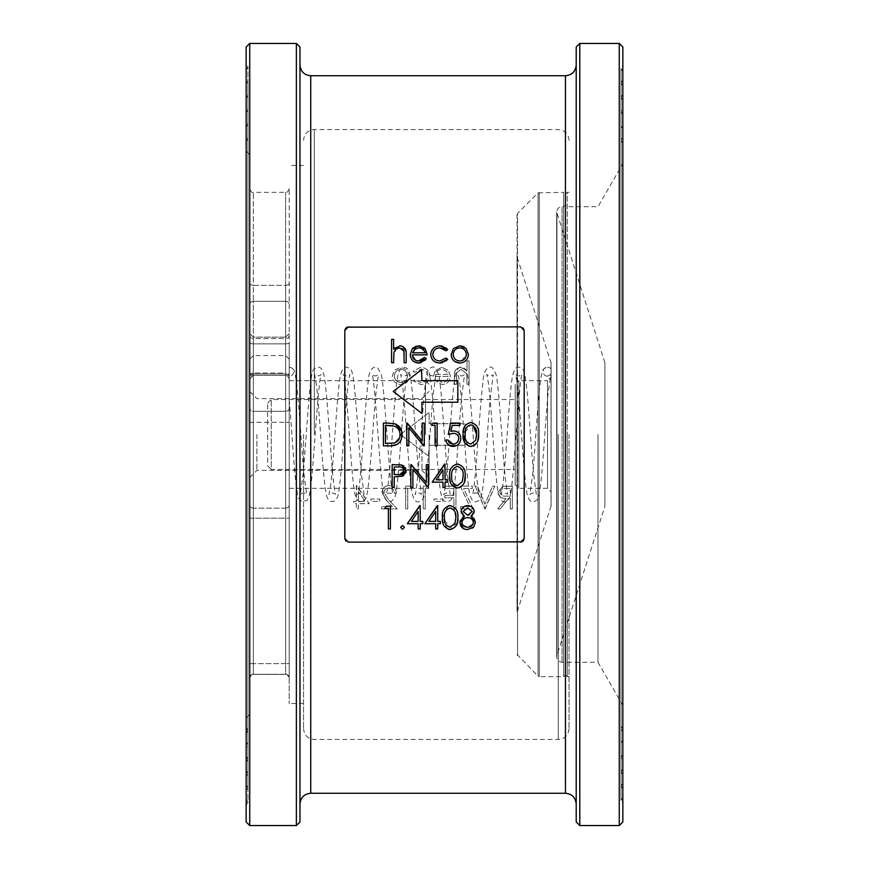 <?xml version="1.0" encoding="UTF-8"?>
<svg xmlns="http://www.w3.org/2000/svg" width="869" height="869" viewBox="0 0 869 869"><rect width="100%" height="100%" fill="white"/><g stroke="black" fill="none" stroke-linecap="round" stroke-linejoin="round"><path stroke-width="0.65" stroke-dasharray="4.34 3.26" d="M289.203 434.5L289.203 703.575L289.203 434.5M289.203 342.527L289.203 677.983L289.203 342.527A3.585 1.347 180 0 1 285.619 343.863L253.324 343.863L253.324 674.398L253.324 338.573L285.619 338.573L285.619 422.291A3.585 0.554 180 0 1 289.203 422.845A3.585 0.554 -0 0 0 285.619 422.291L285.619 508.137L253.324 508.137A3.585 3.346 0 0 1 249.74 504.791L249.74 677.983L249.74 504.791A3.585 3.346 180 0 0 253.324 508.137L253.324 518.174L285.619 518.174L285.619 663.634L253.324 663.634L285.619 663.634L285.619 337.129L285.619 338.573L253.324 338.573L253.324 337.129L253.324 343.863L253.324 338.573A3.585 3.107 0 0 1 249.74 335.467A3.585 3.107 0 0 0 253.324 338.573L253.324 411.309A3.585 3.107 0 0 1 249.74 408.191A3.585 3.107 0 0 0 253.324 411.309L253.324 422.291L285.619 422.291L253.324 422.291A3.585 0.554 0 0 0 249.74 422.845A3.585 0.554 180 0 1 253.324 422.291L253.324 508.137L285.619 508.137L285.619 518.174L289.203 518.174L285.619 518.174L285.619 508.137A3.585 3.346 180 0 0 289.203 504.791A3.585 3.346 0 0 1 285.619 508.137L285.619 411.309L253.324 411.309L285.619 411.309L285.619 337.129L285.619 674.29L253.324 674.29L285.619 674.398L285.619 663.634L289.203 663.634L285.619 663.634L285.619 518.174L253.324 518.174L253.324 343.863L285.619 343.863A3.585 1.347 0 0 0 289.203 342.527M289.203 377.124L289.203 188.747L289.203 377.124A3.585 3.107 0 0 0 285.619 374.018L285.619 192.331L285.619 285.336L253.324 285.336L253.324 301.293A3.585 3.107 180 0 0 249.74 304.4L249.74 188.747L249.74 304.4A3.585 3.107 180 0 1 253.324 301.293L253.324 374.018L285.619 374.018L285.619 375.462L285.619 374.018L253.324 374.018L253.324 355.573L253.324 373.073L285.619 373.073L285.619 375.462L285.619 373.073L253.324 373.073L253.324 301.293L285.619 301.293L253.324 301.293L253.324 285.336L285.619 285.336L285.619 374.018A3.585 3.107 0 0 1 289.203 377.124M551.098 374.409L551.098 369.021L551.098 374.409A4.486 4.486 0 0 1 543.027 371.715A4.486 4.486 0 0 1 547.513 367.229C544.07 368.098 542.245 369.879 542.028 372.562C538.704 383.153 535.836 441.007 532.719 474.192L529.829 494.602C532.176 492.527 534.326 492.419 536.292 494.287L533.555 473.67C530.438 440.311 527.592 383.023 524.279 372.519C524.018 369.879 522.247 368.119 518.989 367.239C516.305 366.512 514.176 369.347 512.601 375.756C509.125 393.222 505.758 466.316 502.369 488.595L501.12 494.602C503.053 492.734 505.204 492.625 507.583 494.287L505.877 483.468C502.575 455.638 499.393 388.226 495.982 374.137L492.538 367.891C489.681 365.186 483.566 368.662 483.11 380.785C479.601 407.344 475.289 491.485 472.421 494.602C474.735 492.517 476.885 492.419 478.884 494.287L476.147 473.67C473.04 440.311 470.194 383.023 466.881 372.519C466.61 369.879 464.85 368.119 461.58 367.239C458.908 366.512 456.779 369.347 455.204 375.756C451.728 393.222 448.35 466.316 444.961 488.595L443.722 494.602C445.645 492.734 447.807 492.625 450.185 494.287L448.469 483.414C445.178 455.53 441.984 388.193 438.584 374.126L435.141 367.891C432.284 365.186 426.158 368.652 425.701 380.828C422.204 407.431 417.891 491.496 415.024 494.602C417.294 492.517 419.445 492.419 421.487 494.287L418.749 473.67C415.632 440.311 412.786 383.023 409.473 372.519C409.212 369.879 407.452 368.119 404.183 367.239C401.5 366.512 399.371 369.347 397.796 375.756C394.32 393.222 390.952 466.316 387.563 488.595L386.325 494.602C388.247 492.734 390.398 492.625 392.788 494.287L391.028 483.164C387.748 455.084 384.565 388.041 381.165 374.083L377.722 367.891C374.865 365.197 368.76 368.608 368.271 381.013C364.784 407.789 360.472 491.506 357.615 494.602C359.907 492.517 362.058 492.419 364.078 494.287L361.352 473.67C358.234 440.311 355.388 383.023 352.075 372.519C351.815 369.879 350.044 368.119 346.785 367.239C344.102 366.512 341.973 369.347 340.398 375.756C336.922 393.222 333.555 466.316 330.166 488.595L328.916 494.602C330.839 492.734 333.001 492.625 335.38 494.287L333.968 485.858C330.676 460.733 327.439 392.104 324.072 375.56C322.638 369.412 320.509 366.642 317.696 367.239C314.437 368.13 312.677 369.912 312.406 372.605C309.082 383.294 306.203 441.506 303.075 474.561L300.218 494.602C302.488 492.549 304.639 492.441 306.681 494.287L303.998 474.192C300.87 441.007 298.002 383.153 294.678 372.562C294.472 369.879 292.636 368.098 289.203 367.229A4.486 4.486 0 0 1 292.788 374.409A4.486 4.486 0 0 1 289.203 376.201L289.203 399.718M425.528 434.5L425.528 380.687L425.528 434.5M429.123 434.5L429.123 484.728L429.123 434.5M249.74 825.55L249.74 43.45M246.155 47.035L246.155 821.965M296.372 43.45L296.372 825.55M299.968 821.965L299.968 47.035M299.968 434.5L299.968 64.979L299.968 434.5M345.829 541.05L348.393 542.126L520.607 542.126L348.393 542.126L344.808 538.541L348.393 542.126L520.607 542.126L524.192 538.541L524.192 330.459L520.607 326.874L348.393 326.874L344.808 330.459L344.808 538.541M347.003 327.157L345.775 328.015M523.171 327.95L520.607 326.874L348.393 326.874L344.808 330.459M521.997 541.843L523.225 540.985M520.607 542.126L524.192 538.541L524.192 330.459L520.607 326.874L348.393 326.874M576.212 47.035L576.212 821.965M579.797 825.55L579.797 43.45M619.26 43.45L619.26 825.55M622.845 821.965L622.845 47.035M622.845 434.5L622.845 803.543L622.845 434.5M597.991 434.5L597.991 662.308L597.991 434.5M622.845 705.367L597.991 662.308L567.24 662.308L567.24 434.5L567.24 662.308L565.447 664.112L565.447 204.888L565.447 664.112L563.655 662.308L562.069 662.308C558.007 661.689 556.301 659.343 556.953 655.28L556.953 213.72L556.953 655.28L604.911 506.258L604.911 362.742L604.911 506.258M421.943 369.423L421.943 380.687L457.822 380.687L457.822 402.217L421.943 402.217L421.943 413.47L414.068 407.431M421.476 369.781L401.282 385.282M442.397 517.587L448.089 505.899M457.409 522.573L450.012 529.558M448.024 529.254L442.614 521.498M419.781 505.606L420.205 521.378L422.834 521.378L422.834 523.714L420.205 523.714L420.205 528.971L418.152 528.971L418.152 523.714L407.344 523.714M388.367 508.528L384.858 508.528L386.194 506.192L390.409 506.192L390.409 528.971L388.367 528.971L388.367 508.528M444.613 464.057L445.026 479.818L447.654 479.818L447.654 482.165L445.026 482.165L445.026 487.422L442.984 487.422L442.984 482.165L432.175 482.165M401.641 476.527L394.211 476.907L394.211 487.422L392.158 487.422L392.158 464.633L399.24 464.687M403.585 465.751L405.562 467.924M405.91 472.703L403.477 475.777M450.577 423.084L459.918 423.084L459.918 425.419L452.173 425.419L450.946 431.404L452.271 431.089M449.219 445.439L446.557 442.332M448.567 441.68L447.948 440.018L445.906 440.018M451.272 443.82L452.966 444.113C456.507 443.777 458.43 441.854 458.756 438.334C458.441 435.087 456.605 433.414 453.26 433.305L448.241 434.467M422.247 441.007L422.247 423.084L424.289 423.084L424.289 445.862L423.724 445.743M414.176 434.37L408.854 428.026M408.81 427.972L408.81 445.862L406.768 445.862L407.289 423.192M416.935 434.685L422.193 440.952M451.163 354.465L453.444 348.567M466.11 348.545L468.391 354.465M455.008 361.689L453.64 360.548M452.575 359.223L451.782 357.746M423.388 358.94L424.517 357.496L426.331 358.441M425.006 360.331L420.987 362.753M413.872 361.678L412.59 360.537M411.602 359.19L410.266 354.465L412.188 348.914M413.47 347.6L415.632 346.329M420.607 346.014L423.855 347.513M425.397 349.088L427.211 354.867L412.319 354.867L416.012 360.548M418.391 360.993L420.248 360.754M402.336 348.61L399.599 347.85L393.939 352.26L393.624 362.742L391.582 362.742L391.582 339.377L393.624 339.377L393.624 349.24M394.863 347.882L399.957 345.808M401.445 345.981L402.912 346.514M406.008 351.304L406.181 362.742L404.139 362.742L404.139 354.921M403.9 351.13L403.379 349.794M447.654 349.707L445.938 350.772L444.754 349.534M443.299 348.567L439.888 347.85M437.205 348.284L435.966 348.86M434.891 349.653L433.968 350.663M432.762 354.378C433.207 358.517 435.586 360.722 439.899 360.993L445.938 358.071M446.177 360.863L442.115 362.818M439.866 363.036L436.39 362.471M434.848 361.743L433.435 360.678M432.284 359.408L430.72 354.563C431.285 349.132 434.391 346.21 440.029 345.808M442.267 346.068L446.253 348.024M401.923 436.977L401.348 439.247M400.359 441.289L397.111 444.493M390.463 445.862L383.403 445.862L383.403 423.084L387.998 423.084M435.097 425.419L431.589 425.419L432.925 423.084L437.14 423.084L437.14 445.862L435.097 445.862L435.097 425.419M468.771 446.145L463.362 438.432M477.765 440.822L477.363 441.821M477.005 442.538L476.016 443.994M473.236 445.971L471.389 446.405M426.331 482.567L426.331 464.633L428.374 464.633L428.374 487.422L412.894 469.532L412.894 487.422L410.852 487.422L411.287 464.633M457.311 464.057C463.134 465.578 465.751 469.564 465.176 476.038M464.502 481.828L462.558 485.575M459.114 487.748L457.311 487.998M455.345 487.694L449.925 479.96M402.532 529.264L400.631 527.364L402.532 525.473L404.433 527.364L402.532 529.264M437.313 505.606L437.726 521.378L440.355 521.378L440.355 523.714L437.726 523.714L437.726 528.971L435.684 528.971L435.684 523.714L424.876 523.714M475.397 522.334L473.681 527.059M472.443 528.167L467.631 529.558L463.362 528.569M460.244 520.553L462.677 517.337M463.123 515.447L461.341 512.938M461.265 510.255L465.36 506.019M470.922 506.366L473.974 510.005M473.996 512.992L472.258 515.458M472.682 517.305L474.148 518.674M356.746 485.575L356.333 501.348L353.705 501.348L353.705 503.683L356.333 503.683L356.333 508.941L358.376 508.941L358.376 503.683L369.184 503.683L356.333 485.575L356.333 501.348L353.705 501.348L353.705 503.683L356.333 503.683L356.333 508.941L358.376 508.941L358.376 503.683L369.184 503.683L356.746 485.575M396.351 493.168C396.003 488.574 393.527 486.043 388.921 485.575C384.706 485.901 382.414 488.161 382.034 492.354L386.651 500.522L392.343 506.605L381.741 506.605L381.741 508.941L397.231 508.941L388.389 499.512L384.087 492.527C384.424 489.671 386.064 488.128 389.03 487.911C392.234 488.182 393.994 489.931 394.309 493.168L396.351 493.168L394.309 493.168C393.994 489.931 392.234 488.182 389.03 487.911C386.075 488.117 384.424 489.66 384.087 492.527L388.389 499.512L397.231 508.941L381.741 508.941L381.741 506.605L392.343 506.605L386.651 500.522L382.034 492.354C382.425 488.15 384.717 485.89 388.921 485.575C393.527 486.053 396.003 488.584 396.351 493.168M427.429 486.162L423.225 486.162L423.225 508.941L425.267 508.941L425.267 488.497L428.765 488.497L427.429 486.162L423.225 486.162L423.225 508.941L425.267 508.941L425.267 488.497L428.765 488.497L427.429 486.162M444.83 495.504L444.83 497.839L453.89 497.839L453.89 508.941L455.932 508.941L455.932 486.162L444.83 486.162L444.83 488.497L453.89 488.497L453.89 495.504L444.83 495.504L444.83 497.839L453.89 497.839L453.89 508.941L455.932 508.941L455.932 486.162L444.83 486.162L444.83 488.497L453.89 488.497L453.89 495.504L444.83 495.504M473.16 508.941L463.611 488.497L472.291 488.497L472.291 486.162L460.309 486.162L469.868 506.605L460.603 506.605L460.603 508.941L473.16 508.941L463.611 488.497L472.291 488.497L472.291 486.162L460.309 486.162L469.868 506.605L460.603 506.605L460.603 508.941L473.16 508.941M507.746 486.162L502.575 486.477L497.991 492.256C498.643 496.644 501.337 498.697 506.062 498.426L497.698 508.941L500.229 508.941L508.593 498.426L510.255 498.426L510.255 508.941L512.297 508.941L512.297 486.162L502.575 486.477L497.991 492.256C498.621 496.633 501.315 498.687 506.062 498.426L497.698 508.941L500.229 508.941L508.593 498.426L510.255 498.426L510.255 508.941L512.297 508.941L512.297 486.162L507.746 486.162M412.992 371.237L414.709 372.301L420.77 369.379C425.028 369.607 427.396 371.78 427.896 375.908C427.429 380.057 425.05 382.262 420.759 382.523L414.709 379.601L412.992 380.72L420.792 384.565C426.277 384.25 429.319 381.426 429.938 376.081C429.34 370.628 426.234 367.706 420.618 367.337L412.992 371.237L414.709 372.301L420.77 369.379C425.028 369.607 427.407 371.791 427.896 375.908C427.418 380.068 425.039 382.273 420.759 382.523L414.709 379.601L412.992 380.72L420.792 384.565C426.277 384.25 429.319 381.426 429.938 376.081C429.329 370.607 426.223 367.696 420.618 367.337L412.992 371.237M456.518 376.44L456.757 372.66L461.059 369.379L466.718 373.789L467.033 384.272L469.075 384.272L469.075 360.907L467.033 360.907L467.033 370.77L460.7 367.337C456.095 368.098 454.02 370.911 454.476 375.766L454.476 384.272L456.518 384.272L456.757 372.66L461.059 369.379L466.718 373.789L467.033 384.272L469.075 384.272L469.075 360.907L467.033 360.907L467.033 370.77L460.7 367.337C456.095 368.098 454.02 370.911 454.476 375.766L454.476 384.272L456.518 384.272L456.518 376.44M524.192 538.541L524.192 330.459M441.963 367.337L435.25 370.607L433.446 376.386L448.339 376.386C448.035 380.122 446.003 382.164 442.267 382.523L436.129 379.014L434.315 379.97L442.006 384.565C447.209 384.109 450.001 381.252 450.381 375.995L448.469 370.433L441.963 367.337L435.25 370.607L433.446 376.386L448.339 376.386C448.035 380.122 446.014 382.164 442.267 382.523L436.129 379.014L434.315 379.97L442.006 384.565C447.209 384.109 450.001 381.252 450.381 375.995L448.469 370.433L441.963 367.337M409.495 375.995L407.213 370.085L400.87 367.337L394.537 370.075L392.256 375.995C392.712 381.23 395.58 384.087 400.87 384.565C406.138 384.12 409.017 381.263 409.495 375.995L407.213 370.085L400.87 367.337L394.537 370.075L392.256 375.995C392.723 381.241 395.591 384.098 400.87 384.565C406.149 384.109 409.027 381.252 409.495 375.995M485.141 508.941L494.776 486.162L492.582 486.162L484.989 504.118L477.396 486.162L475.213 486.162L484.848 508.941L494.776 486.162L492.582 486.162L484.989 504.118L477.396 486.162L475.213 486.162L485.141 508.941M442.788 501.348L442.788 499.012L434.022 499.012L434.022 501.348L442.788 501.348L442.788 499.012L434.022 499.012L434.022 501.348L442.788 501.348M409.907 486.162L405.693 486.162L405.693 508.941L407.735 508.941L407.735 488.497L411.243 488.497L409.907 486.162L405.693 486.162L405.693 508.941L407.735 508.941L407.735 488.497L411.243 488.497L409.907 486.162M379.699 501.348L379.699 499.012L370.944 499.012L370.944 501.348L379.699 501.348L379.699 499.012L370.944 499.012L370.944 501.348L379.699 501.348M400.413 434.5L429.123 456.518L429.123 445.265L464.991 445.265L464.991 423.735L429.123 423.735L429.123 412.482L400.413 434.5L429.123 456.518L429.123 445.265L464.991 445.265L464.991 423.735L429.123 423.735L429.123 412.482L400.413 434.5M418.804 347.85L415.458 348.719M424.789 351.706L420.553 348.089M425.169 352.814L412.525 352.814M461.808 360.668L466.349 354.487C466.023 350.511 463.829 348.295 459.777 347.85C455.736 348.284 453.542 350.489 453.205 354.487M387.042 425.419L385.445 425.419L385.445 443.527L394.569 442.94L399.794 437.085M400.044 434.75C400.022 430.448 398.024 427.559 394.048 426.06L392.669 425.756M476.538 435.63L476.57 434.467M465.176 434.467C464.513 439.464 466.392 442.679 470.824 444.113L475.701 440.203M473.051 425.441L470.824 424.832L465.252 431.969M404.139 470.759C403.509 467.848 401.587 466.588 398.371 466.968L394.211 466.968L394.211 474.561L399.805 474.561M442.984 479.818L442.984 469.933L436.195 479.818L442.984 479.818M462.275 481.752L463.134 476.027C463.698 471.085 461.776 467.87 457.387 466.392C452.966 467.794 451.087 471.009 451.739 476.027M418.152 521.378L418.152 511.483L411.363 521.378L418.152 521.378M435.684 521.378L435.684 511.483L428.884 521.378L435.684 521.378M444.504 520.042L450.088 527.222L454.965 523.312M455.834 517.587L454.031 510.049M469.021 515.067L472.193 511.439L467.652 507.941M463.134 511.483L467.739 515.252M462.601 524.822L467.652 527.222L473.029 523.985M448.122 374.343L435.488 374.343C436.39 371.193 438.508 369.542 441.854 369.379L446.145 370.944L448.122 374.343L435.488 374.343C436.39 371.193 438.508 369.542 441.854 369.379L446.145 370.944L448.122 374.343M394.309 376.005C394.656 372.019 396.84 369.803 400.881 369.379C404.9 369.792 407.094 371.997 407.452 376.005C407.094 379.97 404.9 382.143 400.881 382.523C396.872 382.164 394.678 379.992 394.309 376.005C394.656 372.019 396.84 369.803 400.881 369.379C404.9 369.792 407.094 371.997 407.452 376.005C407.094 379.97 404.9 382.143 400.881 382.523C396.872 382.164 394.678 379.992 394.309 376.005M500.033 492.245C500.729 489.323 502.716 488.074 505.986 488.497L510.255 488.497L510.255 496.09L506.084 496.123C502.749 496.536 500.74 495.243 500.033 492.245C500.729 489.323 502.716 488.074 505.986 488.497L510.255 488.497L510.255 496.09L506.084 496.123C502.749 496.536 500.74 495.243 500.033 492.245M358.376 501.348L358.376 491.452L365.176 501.348L358.376 501.348L358.376 491.452L365.176 501.348L358.376 501.348M421.943 434.5L421.943 470.379L421.943 434.5M256.909 434.5L256.909 470.379L256.909 434.5M303.553 434.5L303.553 728.689L303.553 434.5M569.032 434.5L569.032 728.689L569.032 434.5M565.447 75.733L565.447 793.267M569.032 676.669L567.24 676.669L567.24 434.5L567.24 676.669L565.447 674.865L563.655 676.669L539.301 676.669L539.301 192.331L539.301 676.669L538.041 676.136L538.041 192.864L563.655 192.331L563.655 676.669L563.655 192.331L565.447 194.135L567.24 192.331L567.24 434.5L567.24 192.331L569.032 192.331M517.033 654.4L538.041 676.136L538.041 192.864L517.566 213.339L517.566 655.66L517.033 214.6M517.033 256.627L517.033 612.373L517.033 256.627L517.12 611.819L517.12 257.181L551.098 363.025L551.098 505.975L551.098 363.025M551.098 377.103L551.098 491.897L551.098 377.103L547.513 380.687L547.513 488.313L547.513 380.687L518.804 380.687L518.804 488.313L518.804 380.687L515.219 384.272L515.219 484.728L518.804 488.313L547.513 488.313L551.098 491.897M515.219 484.728L515.219 384.272M515.219 469.477L515.219 399.523L515.219 469.477L271.258 469.477L271.258 399.523L271.258 469.477L267.674 465.893L267.674 403.107L267.674 465.893M267.674 403.107L271.258 399.523L515.219 399.523M547.513 367.229A4.486 4.486 0 0 1 551.098 369.021M289.203 408.191A3.585 3.107 0 0 1 285.619 411.309A3.585 3.107 -0 0 0 289.203 408.191M289.203 335.467A3.585 3.107 0 0 1 285.619 338.573A3.585 3.107 0 0 0 289.203 335.467M289.203 677.853A3.585 3.552 180 0 0 285.619 674.29A3.585 3.552 -0 0 1 289.203 677.853M249.74 518.174L253.324 518.174L249.74 518.174M310.733 793.267L310.733 75.733M563.655 662.308L563.655 206.692L563.655 662.308M562.069 662.308L562.069 206.692L562.069 662.308M249.74 663.634L253.324 663.634L249.74 663.634M249.74 677.853A3.585 3.552 0 0 1 253.324 674.29A3.585 3.552 180 0 0 249.74 677.853M249.74 342.527A3.585 1.347 0 0 0 253.324 343.863A3.585 1.347 180 0 1 249.74 342.527M249.74 283.131A3.585 2.205 0 0 0 253.324 285.336L253.324 192.331L253.324 285.336A3.585 2.205 180 0 1 249.74 283.131M285.619 373.073L285.619 355.573L285.619 373.073A3.585 2.792 0 0 1 289.203 375.864A3.585 2.792 180 0 0 285.619 373.073M253.324 374.018A3.585 3.107 180 0 0 249.74 377.124A3.585 3.107 180 0 1 253.324 374.018M253.324 373.073A3.585 2.792 0 0 0 249.74 375.864A3.585 2.792 180 0 1 253.324 373.073M285.619 301.293A3.585 3.107 -0 0 1 289.203 304.4A3.585 3.107 0 0 0 285.619 301.293M285.619 285.336A3.585 2.205 -0 0 0 289.203 283.131A3.585 2.205 180 0 1 285.619 285.336M314.317 434.5L314.317 129.557L314.317 434.5M558.267 434.5L558.267 739.443L558.267 434.5M551.011 362.482L551.011 506.518L551.011 362.482M429.123 384.272L425.528 380.687L289.203 380.687M429.123 484.728L425.528 488.313L289.203 488.313M285.619 674.398L253.324 674.398C252.586 673.399 251.391 674.594 249.74 677.983C251.391 674.594 252.586 673.399 253.324 674.398L285.619 674.398C286.357 673.399 287.552 674.594 289.203 677.983C287.433 674.54 286.238 673.345 285.619 674.398M285.619 337.129L253.324 337.129L249.74 333.544L253.324 337.129L285.619 337.129L289.203 333.544L285.619 337.129M249.74 154.671L246.155 151.076M249.74 714.329L246.155 717.924M246.155 141.625L247.947 138.519L246.155 135.412M246.155 727.375L247.947 730.481L247.947 138.519L247.947 730.481L246.155 733.588M246.155 127.276L247.947 124.169L246.155 121.063M246.155 741.724L247.947 744.831L247.947 124.169L247.947 744.831L246.155 747.937M246.155 112.927L247.947 109.82L246.155 106.713M246.155 756.073L247.947 759.18L247.947 109.82L247.947 759.18L246.155 762.287M246.155 98.577L247.947 95.471L246.155 92.364M246.155 770.423L247.947 773.529L247.947 95.471L247.947 773.529L246.155 776.636M246.155 84.228L247.947 81.121L246.155 78.014M246.155 784.772L247.947 787.879L247.947 81.121L247.947 787.879L246.155 790.986M246.155 69.878L247.947 66.772L246.155 63.665M246.155 799.122L247.947 802.228L247.947 66.772L247.947 802.228L246.155 805.335M622.845 71.671L621.053 68.564L621.053 800.436L622.845 803.543M622.845 797.329L621.053 800.436L621.053 68.564L622.845 65.457M622.845 86.02L621.053 82.913L621.053 786.087L622.845 789.193M622.845 782.98L621.053 786.087L621.053 82.913L622.845 79.807M622.845 100.37L621.053 97.263L621.053 771.737L622.845 774.844M622.845 768.63L621.053 771.737L621.053 97.263L622.845 94.156M622.845 114.719L621.053 111.612L621.053 757.388L622.845 760.494M622.845 754.281L621.053 757.388L621.053 111.612L622.845 108.506M622.845 129.068L621.053 125.962L621.053 743.038L622.845 746.145M622.845 739.932L621.053 743.038L621.053 125.962L622.845 122.855M622.845 143.418L621.053 140.311L621.053 728.689L622.845 731.796M622.845 725.582L621.053 728.689L621.053 140.311L622.845 137.204M604.911 362.742L556.692 212.069C557.062 208.745 558.854 206.952 562.069 206.692L563.655 206.692L565.447 204.888L567.24 206.692L597.991 206.692L622.845 163.633M556.692 212.069L556.692 656.931L556.692 212.069M289.203 188.747C287.639 192.082 286.444 193.276 285.619 192.331L253.324 192.331C252.488 193.276 251.293 192.082 249.74 188.747M285.619 375.462L253.324 375.462C252.455 374.55 251.26 375.745 249.74 379.047L253.324 375.462L285.619 375.462C286.488 374.55 287.682 375.745 289.203 379.047C287.682 375.745 286.488 374.55 285.619 375.462M289.203 359.158L285.619 355.573L253.324 355.573L249.74 359.158M249.74 477.548L256.909 470.379L421.943 470.379L429.123 477.548M249.74 391.452L256.909 398.621L421.943 398.621L429.123 391.452M303.553 165.425L289.203 165.425M303.553 703.575L289.203 703.575M569.032 140.311C568.402 133.783 564.807 130.187 558.267 129.557L314.317 129.557C307.778 130.187 304.193 133.783 303.553 140.311M569.032 728.689C568.402 735.217 564.807 738.813 558.267 739.443L314.317 739.443C307.778 738.813 304.193 735.217 303.553 728.689M551.098 505.975L517.033 612.373M289.192 399.61C292.56 436.455 294.884 491.854 298.969 498.773L301.652 501.38L306.768 500.544L308.397 498.23C309.994 493.885 311.352 484.413 312.482 469.803C315.338 434.934 318.999 376.842 321.237 374.398L321.03 374.713C318.586 376.375 316.435 376.266 314.567 374.398L316.435 385.108C319.738 412.612 322.953 480.622 326.364 494.83C327.787 500.62 330.665 502.651 334.999 500.913L337.411 497.459C340.474 489.356 342.82 447.263 345.569 412.254C347.307 390.138 348.762 377.515 349.935 374.398L349.729 374.713C347.35 376.375 345.199 376.266 343.266 374.398L344.515 380.405C347.904 402.684 351.272 475.777 354.748 493.244C356.323 499.653 358.452 502.488 361.135 501.761C364.393 500.881 366.164 499.121 366.425 496.481C369.738 485.977 372.584 428.689 375.701 395.33L378.439 374.713C375.984 376.375 373.833 376.266 371.975 374.398C374.68 377.298 378.862 454.965 382.186 484.554C382.545 492.082 384.022 497.459 386.607 500.685L391.408 501.435L394.808 497.459C397.872 489.388 400.207 447.492 402.944 412.514C404.693 390.246 406.16 377.548 407.344 374.398L407.137 374.713C404.748 376.375 402.597 376.266 400.674 374.398L401.912 380.405C405.302 402.684 408.669 475.777 412.145 493.244C413.72 499.653 415.849 502.488 418.532 501.761C421.802 500.881 423.561 499.121 423.822 496.481C427.135 485.977 429.981 428.689 433.099 395.33L435.836 374.713C433.446 376.375 431.296 376.266 429.373 374.398L430.622 380.437C434.011 402.76 437.379 475.821 440.855 493.266C442.299 499.556 444.428 502.38 447.242 501.761C450.5 500.881 452.26 499.121 452.532 496.471C455.845 485.956 458.691 428.569 461.808 395.243L464.535 374.713C462.156 376.375 459.994 376.266 458.072 374.398L459.321 380.405C462.699 402.684 466.077 475.777 469.553 493.244C471.128 499.653 473.257 502.488 475.94 501.761C479.199 500.881 480.959 499.121 481.23 496.481C484.544 485.977 487.39 428.689 490.507 395.33L493.234 374.713C490.876 376.375 488.715 376.266 486.77 374.398L488.378 383.023C491.648 407.854 494.874 475.984 498.219 493.06L502.065 501.131C504.759 503.835 510.874 499.936 511.146 490.355C514.763 466.175 519.173 377.689 522.139 374.398L521.943 374.713C519.553 376.375 517.403 376.266 515.48 374.398L516.718 380.405C520.107 402.684 523.475 475.777 526.951 493.244C528.526 499.653 530.655 502.488 533.338 501.761C536.597 500.881 538.367 499.121 538.628 496.481C541.941 485.977 544.787 428.689 547.904 395.33L550.848 374.398L547.513 376.201"/><path stroke-width="1.3" d="M246.155 821.965L246.155 47.035L249.74 43.45L249.74 825.55L246.155 821.965M296.372 43.45L299.968 47.035L299.968 821.965L296.372 825.55L296.372 43.45L249.74 43.45M345.775 328.015L344.808 330.459L344.808 538.541L345.829 541.05M523.225 540.985L524.192 538.541L524.192 330.459L520.607 326.874L347.003 327.157M524.192 330.459L523.171 327.95M344.808 538.541L348.393 542.126L521.997 541.843M576.212 821.965L576.212 47.035L579.797 43.45L579.797 825.55L576.212 821.965M619.26 43.45L622.845 47.035L622.845 821.965L619.26 825.55L619.26 43.45L579.797 43.45M393.711 391.81L414.068 407.431M401.282 385.282L393.244 391.452L421.943 413.47L421.943 402.217L457.822 402.217L457.822 380.687L421.943 380.687L421.476 369.781M448.089 505.899L450.012 505.606C455.867 507.181 458.484 511.178 457.876 517.587L457.409 522.573M442.614 521.498L442.397 517.587C441.658 511.222 444.2 507.224 450.012 505.606C455.867 507.181 458.484 511.178 457.876 517.587C458.506 523.996 455.877 527.983 450.012 529.558L448.024 529.254M407.344 523.714L420.205 505.606L420.205 521.378L422.834 521.378L422.834 523.714L420.205 523.714L420.205 528.971L418.152 528.971L418.152 523.714L407.344 523.714L419.781 505.606M432.175 482.165L445.026 464.057L445.026 479.818L447.654 479.818L447.654 482.165L445.026 482.165L445.026 487.422L442.984 487.422L442.984 482.165L432.175 482.165L444.613 464.057M399.24 464.687L403.585 465.751M405.562 467.924L405.91 472.703M403.477 475.777L394.211 476.907L394.211 487.422L392.158 487.422L392.158 464.633L401.815 464.98L406.181 470.748L401.641 476.527M452.271 431.089L453.629 430.97C458.126 431.361 460.516 433.837 460.798 438.421C460.44 443.375 457.789 446.047 452.858 446.449L449.219 445.439M446.557 442.332L445.906 440.018L447.948 440.018L452.966 444.113C456.507 443.777 458.43 441.854 458.756 438.334C458.452 435.097 456.616 433.414 453.26 433.305L448.241 434.467L450.577 423.084L459.918 423.084L459.918 425.419L452.173 425.419L450.946 431.404L453.629 430.97C458.148 431.372 460.537 433.848 460.798 438.421C460.44 443.375 457.8 446.047 452.858 446.449C448.915 446.123 446.601 443.983 445.906 440.018M448.567 441.68L451.272 443.82M423.724 445.743L414.176 434.37M408.854 428.026L408.81 445.862L406.768 445.862L406.768 423.084L422.247 441.007L422.247 423.084L424.289 423.084L424.289 445.862L408.81 427.972M407.289 423.192L416.935 434.685M451.782 357.746L451.163 354.465L453.444 348.567L459.788 345.808L463.231 346.47M463.275 346.492L466.11 348.545L468.391 354.465C467.957 359.679 465.089 362.536 459.788 363.036L455.008 361.689M453.64 360.548L452.575 359.223M416.012 360.548L418.391 360.993L424.517 357.496L426.331 358.441L425.006 360.331M420.987 362.753L418.641 363.036L413.872 361.678M412.59 360.537L411.602 359.19M426.331 358.441L418.641 363.036C413.427 362.569 410.635 359.712 410.266 354.465L412.188 348.914L413.47 347.6M415.632 346.329L420.607 346.014M423.855 347.513L425.397 349.088L427.211 354.867L412.319 354.867C412.601 358.582 414.622 360.624 418.391 360.993M420.248 360.754L423.388 358.94M348.393 326.874L344.808 330.459M520.607 542.126L524.192 538.541M393.624 349.24L399.957 345.808C404.574 346.601 406.649 349.414 406.181 354.248L406.181 362.742L404.139 362.742L403.9 351.13L399.599 347.85L396.014 349.121L393.939 352.26L393.624 362.742L391.582 362.742L391.582 339.377L393.624 339.377L393.624 349.24L394.863 347.882M399.957 345.808L401.445 345.981M402.912 346.514L406.008 351.304M403.379 349.794L402.336 348.61M444.754 349.534L443.299 348.567M446.253 348.024L447.654 349.707L445.938 350.772L439.888 347.85L437.205 348.284M435.966 348.86L434.891 349.653M433.968 350.663L432.762 354.378C433.218 358.517 435.597 360.722 439.899 360.993L445.938 358.071L447.654 359.201L446.177 360.863M442.115 362.818L439.866 363.036C434.359 362.699 431.306 359.875 430.72 354.563L430.72 354.27M436.39 362.471L434.848 361.743M433.435 360.678L432.284 359.408M439.442 345.829L442.267 346.068M401.695 431.372L402.097 434.761C402.119 429.59 399.827 425.973 395.232 423.898L387.998 423.084L395.232 423.898L401.684 431.317M397.111 444.493L390.463 445.862C397.785 445.786 401.663 442.082 402.097 434.761L401.923 436.977M401.348 439.247L400.359 441.289M471.389 446.405L468.771 446.145M463.362 438.432L463.134 434.478C462.427 428.059 464.969 424.072 470.748 422.497C476.56 423.996 479.177 427.993 478.613 434.478L477.765 440.822M477.363 441.821L477.005 442.538M476.016 443.994L473.236 445.971M411.287 464.633L426.331 482.567L426.331 464.633L428.374 464.633L428.374 487.422L412.894 469.532L412.894 487.422L410.852 487.422L410.852 464.633L426.331 482.567M449.925 479.96L449.697 476.038C448.991 469.64 451.522 465.643 457.311 464.057L458.365 464.144M465.176 476.038C465.773 482.48 463.155 486.466 457.311 487.998C451.554 486.455 449.012 482.469 449.697 476.038C448.991 469.618 451.532 465.621 457.311 464.057C463.134 465.567 465.751 469.564 465.176 476.038L464.502 481.828M462.558 485.575L459.114 487.748M457.311 487.998L455.345 487.694M424.876 523.714L437.726 505.606L437.726 521.378L440.355 521.378L440.355 523.714L437.726 523.714L437.726 528.971L435.684 528.971L435.684 523.714L424.876 523.714L437.313 505.606M474.148 518.674L475.397 522.334L473.681 527.059L472.443 528.167M463.362 528.569L459.918 522.53L460.244 520.553M462.677 517.337L464.415 516.284L463.123 515.447M461.341 512.938L461.265 510.255M465.36 506.019L467.761 505.606L470.922 506.366M473.974 510.005L473.996 512.992M472.258 515.458L470.998 516.284L472.682 517.305M404.139 354.921L403.9 351.13M415.458 348.719L412.525 352.814L425.169 352.814C424.278 349.675 422.16 348.024 418.804 347.85L414.513 349.414L412.525 352.814M412.188 348.914L418.695 345.808L425.397 349.088M425.169 352.814L424.789 351.706M420.553 348.089L418.804 347.85M430.72 354.563C431.296 349.11 434.402 346.199 440.029 345.808L447.654 349.707M445.938 358.071L447.654 359.201L439.866 363.036M439.888 347.85C435.608 348.1 433.229 350.283 432.762 354.378M466.349 354.487C466.023 350.511 463.829 348.295 459.777 347.85C455.736 348.284 453.542 350.489 453.205 354.487C453.542 358.43 455.736 360.602 459.777 360.993C463.796 360.624 465.99 358.452 466.349 354.487M453.444 348.567L459.788 345.808L466.11 348.545M468.391 354.465C467.957 359.69 465.089 362.547 459.788 363.036C454.487 362.558 451.608 359.701 451.163 354.465M453.205 354.487C453.542 358.43 455.736 360.602 459.777 360.993L461.808 360.668M385.445 425.419L385.445 443.527L394.569 442.94C398.208 441.474 400.033 438.747 400.044 434.75C400.022 430.448 398.024 427.559 394.048 426.06L385.445 425.419M387.998 423.084L383.403 423.084L383.403 445.862L390.463 445.862M392.669 425.756L387.042 425.419M399.794 437.085L400.044 434.75M437.14 445.862L435.097 445.862L435.097 425.419L431.589 425.419L432.925 423.084L437.14 423.084L437.14 445.862M448.241 434.467L450.577 423.084M470.748 446.449C465.002 444.917 462.46 440.931 463.134 434.478C462.438 428.048 464.969 424.05 470.748 422.497C476.56 423.996 479.177 427.993 478.613 434.478C479.199 440.941 476.581 444.928 470.748 446.449M476.57 434.467C477.124 429.514 475.202 426.299 470.824 424.832C466.414 426.223 464.535 429.438 465.176 434.467C464.513 439.464 466.392 442.679 470.824 444.113L475.701 440.203L476.57 434.467L473.051 425.441M475.701 440.203L476.538 435.63M465.252 431.969L465.176 434.467M398.198 474.615C401.489 475.017 403.477 473.724 404.139 470.759C403.509 467.848 401.587 466.588 398.371 466.968L394.211 466.968L394.211 474.561L398.198 474.615M399.805 474.561L404.139 470.759M442.984 469.933L436.195 479.818L442.984 479.818L442.984 469.933M463.134 476.027C463.698 471.085 461.776 467.87 457.387 466.392C452.966 467.794 451.087 471.009 451.739 476.027C451.065 481.013 452.945 484.218 457.387 485.662L462.275 481.752L463.134 476.027M451.739 476.027C451.065 481.013 452.945 484.218 457.387 485.662L462.275 481.752M390.409 528.971L388.367 528.971L388.367 508.528L384.858 508.528L386.194 506.192L390.409 506.192L390.409 528.971M402.532 529.264L400.631 527.364L402.532 525.473L404.433 527.364L402.532 529.264M418.152 511.483L411.363 521.378L418.152 521.378L418.152 511.483M435.684 511.483L428.884 521.378L435.684 521.378L435.684 511.483M455.834 517.587C456.41 512.677 454.498 509.462 450.088 507.941C445.645 509.397 443.766 512.601 444.439 517.587C443.744 522.53 445.623 525.734 450.088 527.222L454.965 523.312L455.834 517.587L454.965 523.312M450.012 529.558C444.211 527.95 441.68 523.964 442.397 517.587M454.031 510.049L450.088 507.941C445.645 509.397 443.766 512.601 444.439 517.587L444.504 520.042M473.029 523.985L473.355 522.378C472.855 519.38 470.998 517.783 467.783 517.587C464.404 517.75 462.471 519.412 461.971 522.595C462.449 525.647 464.339 527.19 467.652 527.222C470.976 527.135 472.877 525.517 473.355 522.378C472.855 519.38 470.998 517.783 467.783 517.587C464.404 517.75 462.471 519.412 461.971 522.595L462.601 524.822M463.134 511.483L467.739 515.252L472.193 511.439L467.652 507.941L463.134 511.483L467.652 507.941M473.681 527.059L467.631 529.558C462.981 529.362 460.418 527.016 459.918 522.53L464.415 516.284L461.091 511.45C461.667 507.789 463.894 505.834 467.761 505.606C471.574 505.877 473.724 507.844 474.235 511.515L470.998 516.284L475.397 522.334M467.739 515.252L469.021 515.067M421.943 369.423L393.244 391.452M310.733 793.267L565.447 793.267L565.447 75.733L310.733 75.733L310.733 793.267C304.193 793.897 300.598 797.481 299.968 804.021M296.372 825.55L249.74 825.55M310.733 75.733C304.193 75.103 300.598 71.519 299.968 64.979M565.447 793.267C571.987 793.897 575.571 797.481 576.212 804.021M565.447 75.733C571.987 75.103 575.571 71.519 576.212 64.979M619.26 825.55L579.797 825.55"/></g></svg>
